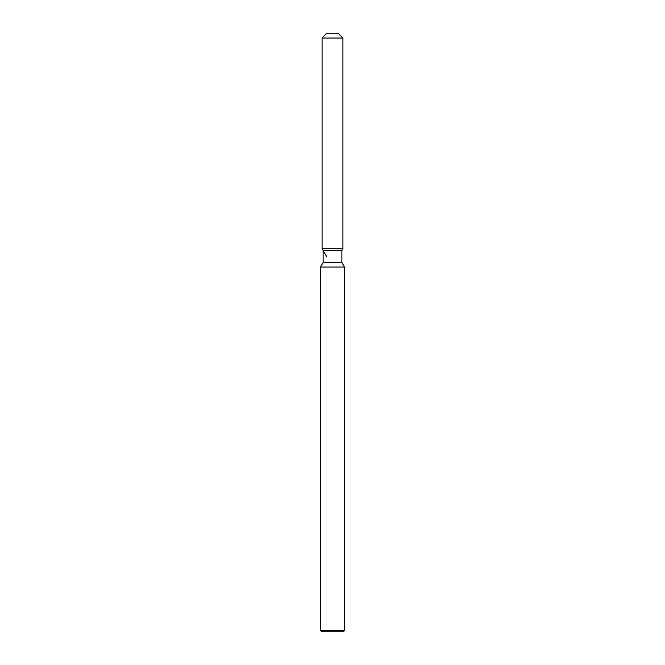 <?xml version="1.0" encoding="UTF-8"?>
<svg xmlns="http://www.w3.org/2000/svg" width="665" height="665" viewBox="0 0 665 665"><rect width="100%" height="100%" fill="white"/><g stroke="black" fill="none" stroke-linecap="round" stroke-linejoin="round"><path stroke-width="1" d="M338.128 33.25L326.872 33.25L338.128 33.25L342.916 38.038L342.916 248.71L332.5 248.71L342.916 248.71L341.877 250.514L341.877 262.525L344.47 267.022L344.47 630.553L320.53 630.553L321.727 631.75L343.273 631.75L344.47 630.553M341.877 262.525L323.124 262.525L323.124 250.514L341.877 250.514L342.916 248.71M323.124 262.525L320.53 267.022L344.47 267.022M326.872 33.25L322.084 38.038L322.084 248.71L332.5 248.71L322.084 248.71L323.124 250.514M322.084 38.038L342.916 38.038M320.53 267.022L320.53 630.553M326.872 257.006L322.084 248.71"/></g></svg>
